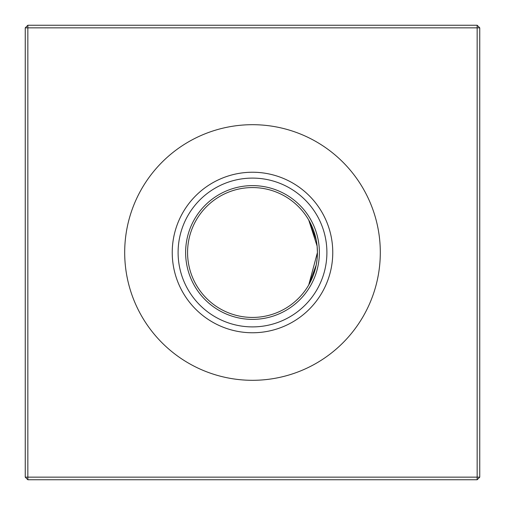 <?xml version="1.0" encoding="UTF-8"?>
<svg xmlns="http://www.w3.org/2000/svg" width="505" height="505" viewBox="0 0 505 505"><rect width="100%" height="100%" fill="white"/><g stroke="black" fill="none" stroke-linecap="round" stroke-linejoin="round"><path stroke-width="0.76" d="M311.156 280.338L308.732 284.965L311.156 280.338L308.732 284.965L311.156 280.338L308.732 284.965L311.156 280.338L308.732 284.965L311.156 280.338L308.732 284.965L316.199 265.062M317.102 258.977L317.43 252.5L317.127 258.743M317.108 246.068L308.732 220.035L317.108 246.086M252.5 332.763A80.263 80.263 0 0 1 172.237 252.5A80.263 80.263 0 0 1 252.5 172.237A80.263 80.263 0 0 1 332.763 252.5A80.263 80.263 0 0 1 252.5 332.763M252.5 326.899A74.399 74.399 0 0 1 178.101 252.5A74.399 74.399 0 0 1 252.5 178.101A74.399 74.399 0 0 1 326.899 252.5A74.399 74.399 0 0 1 252.5 326.899M252.5 319.375A66.875 66.875 0 0 1 185.625 252.5A66.875 66.875 0 0 1 252.5 185.625A66.875 66.875 0 0 1 319.375 252.5A66.875 66.875 0 0 1 252.5 319.375M317.127 246.251L317.43 252.5A64.93 64.93 0 0 1 252.5 317.43A64.93 64.93 0 0 1 187.57 252.5A64.93 64.93 0 0 1 252.5 187.57A64.93 64.93 0 0 1 317.43 252.5L308.732 284.965M252.5 380.309A127.809 127.809 0 0 1 124.691 252.5A127.809 127.809 0 0 1 252.5 124.691A127.809 127.809 0 0 1 380.309 252.5A127.809 127.809 0 0 1 252.5 380.309M317.058 259.412L316.199 265.081M314.836 270.661L313.22 275.49M479.75 27.844L479.75 477.156L477.156 479.75L27.844 479.75L27.844 477.156L477.156 477.156L477.156 27.844L27.844 27.844L27.844 477.156L25.25 477.156L25.25 27.844L27.844 27.844L27.844 25.25L477.156 25.25L479.75 27.844L477.156 27.844L477.156 25.25M308.732 220.035L316.193 239.888L314.874 234.459M314.88 234.49L316.193 239.888M477.156 479.75L477.156 477.156L479.75 477.156M25.25 477.156L27.844 479.75M25.25 27.844L27.844 25.25"/></g></svg>
